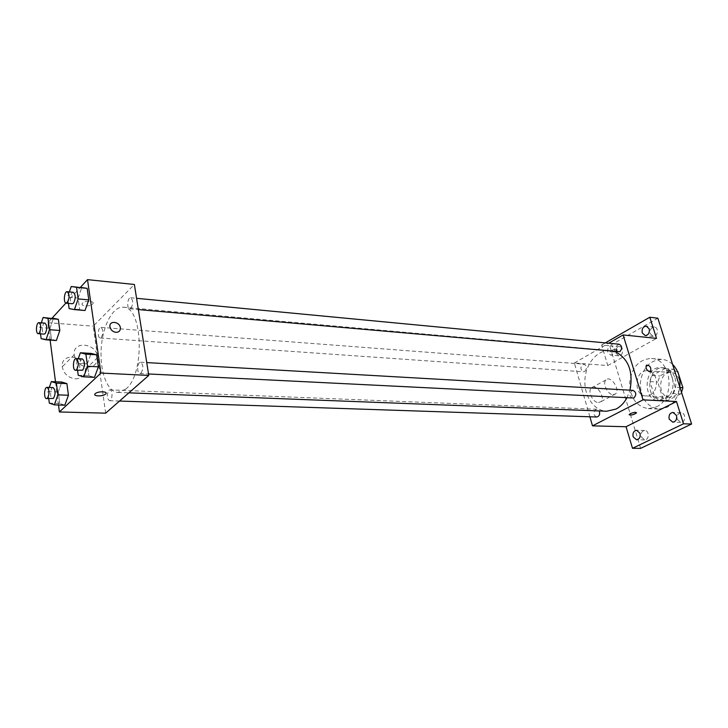 <?xml version="1.0" encoding="UTF-8"?>
<svg xmlns="http://www.w3.org/2000/svg" width="728" height="728" viewBox="0 0 728 728"><rect width="100%" height="100%" fill="white"/><g stroke="black" fill="none" stroke-linecap="round" stroke-linejoin="round"><path stroke-width="0.55" stroke-dasharray="3.64 2.73" d="M650.122 394.995C658.349 391.309 658.567 375.011 650.45 371.599L647.492 370.789C634.67 369.278 632.978 395.805 645.891 395.932L650.122 394.995M673.819 396.269C683.51 392.055 681.299 372.654 671.161 372.554C658.367 371.062 656.702 397.051 669.596 397.188L673.819 396.269M677.577 371.626L669.997 371.053L665.046 368.568L652.115 375.421L649.986 381.581L654.936 397.534L662.735 397.943L657.784 382.091L659.914 375.976L672.827 369.178L677.468 371.389M654.936 397.534L659.814 400.118L672.918 393.466L680.707 393.912L681.499 392.356M680.707 393.912L667.612 400.509L662.735 397.943M669.997 371.053L675.129 387.214L679.952 387.514M659.814 400.118L667.612 400.509M672.918 393.466L675.129 387.214M674.911 377.887C678.669 388.515 670.907 401.838 661.661 400.919C644.417 400.773 646.646 365.802 663.772 367.849C669.041 368.514 672.754 371.862 674.911 377.887M672.299 377.705C670.133 371.662 666.42 368.313 661.16 367.649C644.025 365.602 641.787 400.646 659.04 400.791L664.619 399.563C671.926 394.767 674.483 387.487 672.299 377.705M649.986 381.581L657.784 382.091M665.046 368.568L672.827 369.178M652.115 375.421L659.914 375.976M672.572 364.355C669.469 361.406 665.956 359.75 662.052 359.386C649.758 360.069 642.505 367.922 640.285 382.955C640.576 398.143 646.773 406.861 658.885 409.091L667.039 407.298C674.146 403.394 678.405 396.651 679.815 387.087M656.429 406.834C675.912 398.434 671.68 358.777 651.469 358.485C639.166 359.177 631.904 367.112 629.675 382.273C629.957 397.606 636.154 406.397 648.266 408.645L656.429 406.834M615.861 353.098L618.755 355.81C623.232 356.429 624.133 346.865 619.61 346.674C616.58 347.147 615.333 349.294 615.861 353.098M641.204 436.873L644.635 439.912C649.385 440.213 649.476 430.366 644.726 430.494C641.787 431.058 640.613 433.187 641.204 436.873M677.258 419.355L680.798 422.422C685.822 422.822 686.104 412.703 681.071 412.74C677.905 413.304 676.63 415.506 677.258 419.355M650.286 333.706L653.234 336.427C657.948 337.164 659.113 327.354 654.345 327.054C651.087 327.509 649.731 329.72 650.286 333.706M640.613 448.366L609.7 345.773L657.866 318.209M589.88 416.78L574.337 362.981L607.771 365.538L601.637 345.017L609.7 345.773M598.398 402.575L600.846 401.701C605.933 397.361 595.832 382.846 591.273 387.951C587.423 391.227 593.001 402.702 598.398 402.575M601.637 345.017L605.305 342.897M614.405 348.639C614.933 352.47 613.695 354.636 610.674 355.118L607.789 352.398C607.261 348.557 608.517 346.401 611.538 345.927L614.405 348.639M607.771 365.538L656.51 338.384M626.835 398.034L629.993 390.181M615.469 351.797L610.483 350.623C597.779 349.413 585.867 363.145 584.93 379.425C583.792 395.686 593.866 410.82 606.624 411.238M574.337 362.981L608.708 343.225M584.657 371.48C587.259 368.377 587.014 365.938 583.929 364.164C580.07 366.439 579.879 368.978 583.365 371.79L584.657 371.48M632.941 390.354C628.801 392.792 628.664 395.45 632.532 398.325M619.073 344.208C614.942 346.464 614.687 349.076 618.318 352.043M596.678 417.007C593.365 415.224 593.056 412.731 595.741 409.536L596.924 409.254L599.253 410.956M616.234 350.851L617.38 349.822C615.597 348.694 613.213 349.222 610.21 351.424C610.783 352.516 612.794 352.316 616.234 350.851L617.38 349.822C615.597 348.694 613.213 349.231 610.21 351.433C610.783 352.516 612.794 352.325 616.234 350.851M629.165 414.76L630.393 413.613C633.933 412.212 635.972 411.966 636.5 412.867M613.149 394.74L615.597 393.875C620.638 389.535 610.428 374.847 605.914 379.952C602.101 383.228 607.762 394.831 613.149 394.74M649.622 371.79C646.537 370.279 645.445 368.068 646.355 365.156L646.364 365.156M125.744 389.134C145.227 374.338 142.916 306.306 123.278 307.207C112.776 306.197 102.566 325.926 101.201 348.576C99.672 371.216 107.298 392.083 117.845 392.419L125.744 389.134M108.936 390.272L109.919 389.853C113.022 389.708 112.512 401.083 109.428 400.709C106.779 398.28 106.616 394.804 108.936 390.272M130.967 308.272C133.361 303.667 133.26 300.164 130.658 297.752C127.455 297.188 126.49 308.781 129.739 308.809L130.967 308.272M141.068 373.082C143.58 368.377 143.425 364.764 140.595 362.244C137.246 361.789 136.573 373.628 139.949 373.537L141.068 373.082M101.274 337.537C103.503 333.106 103.394 329.72 100.946 327.382C97.989 326.908 97.206 338.047 100.209 338.01L101.274 337.537M105.678 413.158L93.202 326.171L134.38 284.475M49.995 328.264L53.417 318.273L49.995 328.264L51.433 339.339L49.995 328.264L39.731 327.509L41.305 322.841M56.347 340.522L51.433 339.339L56.347 340.522M87.287 363.873L91.1 353.417L87.287 363.873L88.953 375.775L87.287 363.873L76.595 363.29L78.251 358.676M94.485 377.341L88.953 375.775L94.485 377.341M50.114 340.103L47.857 322.695L52.034 318.163M65.902 303.094L80.353 287.405M58.513 405.005L55.51 381.781M78.078 298.089L81.782 287.542L78.078 298.089L79.68 309.518L78.078 298.089L67.549 297.124L69.351 291.919M85.03 310.51L79.68 309.518L85.03 310.51M58.276 391.955L61.798 382.054L58.276 391.955L59.769 403.467L58.276 391.955L47.848 391.564L49.295 387.442M64.838 405.196L59.769 403.467L64.838 405.196M47.857 322.695L93.202 326.171M75.394 378.833C81.8 378.578 85.14 375.421 85.394 369.351C85.349 355.182 60.524 352.143 62.28 366.739C63.7 373.728 68.077 377.768 75.394 378.833M92.629 304.067L92.711 303.976C95.577 301.019 84.867 300.209 82.455 303.221C79.616 306.16 90.09 307.007 92.629 304.067L92.711 303.986C95.577 301.028 84.867 300.209 82.455 303.23C79.616 306.17 90.09 307.016 92.629 304.067M95.222 393.721L95.277 393.666C97.943 390.991 108.654 391.327 105.687 393.975M87.533 367.149C94.003 366.939 97.352 363.754 97.588 357.612C97.47 343.27 72.391 340.012 74.229 354.8C75.694 361.898 80.135 366.011 87.533 367.149M115.916 332.35C112.576 331.759 110.574 329.848 109.91 326.626L109.919 326.617M48.749 398.68L47.848 391.564M53.108 387.587C50.187 387.214 49.631 398.971 52.589 398.808M49.322 403.139L59.769 403.467M40.531 333.843L39.731 327.509M44.945 323.114C42.142 322.65 41.341 334.152 44.181 334.097M41.141 338.647L51.433 339.339M77.568 370.397L76.595 363.29M82.391 358.913C79.206 358.458 78.506 370.716 81.718 370.607M78.233 375.266L88.953 375.775M68.405 303.385L67.549 297.124M73.291 292.292C70.252 291.737 69.278 303.731 72.354 303.731M69.124 308.617L79.68 309.518M671.161 372.554L647.492 370.789M669.596 397.188L645.891 395.932M659.04 400.791L661.661 400.919M661.16 367.649L663.772 367.849M648.266 408.645L658.885 409.091M651.469 358.485L662.052 359.386M654.345 327.054L646.291 326.144M653.234 336.427L645.181 335.59M681.071 412.74L673 412.421M680.798 422.422L672.717 422.167M644.726 430.494L636.618 430.303M644.635 439.912L636.527 439.785M619.61 346.674L611.538 345.927M618.755 355.81L610.674 355.118M605.914 379.952L591.273 387.951M615.597 393.875L600.846 401.701M117.845 392.419L128.883 392.838M123.278 307.207L610.483 350.623M596.924 409.254L109.919 389.853M119.51 401.046L109.428 400.709M129.739 308.809L138.347 309.573M130.658 297.752L136.573 298.316M139.949 373.537L148.53 373.964M140.595 362.244L146.738 362.589M100.209 338.01L583.365 371.79M100.946 327.382L583.929 364.164M74.229 354.8L62.28 366.739M97.588 357.612L85.394 369.351"/><path stroke-width="1.09" d="M677.777 371.644L682.91 387.696L681.499 392.356M679.952 387.514L682.91 387.696M679.815 387.087C680.625 377.768 678.214 370.197 672.572 364.355M605.305 342.897L649.813 317.235L657.866 318.209L691.6 424.042L640.613 448.366L632.505 448.302L626.053 426.735L676.485 401.519L683.528 423.796L691.6 424.042M649.813 317.235L656.51 338.384L623.123 334.935L643.024 399.863L676.485 401.519M649.622 371.781C646.537 370.279 645.454 368.068 646.364 365.156C649.831 365.201 651.269 367.285 650.686 371.416L649.622 371.781L650.686 371.416C651.269 367.285 649.831 365.201 646.355 365.156M676.512 415.497C677.131 419.364 675.866 421.585 672.717 422.167L669.178 419.082C668.559 415.206 669.833 412.985 673 412.421L676.512 415.497M640.021 433.342C640.613 437.055 639.448 439.202 636.527 439.785L633.096 436.736C632.514 433.014 633.688 430.876 636.618 430.303L640.021 433.342M683.528 423.796L632.505 448.302M643.024 399.863L592.501 425.853L626.053 426.735M592.501 425.853L589.88 416.78M649.221 328.874C649.776 332.878 648.43 335.117 645.181 335.59L642.223 332.842C641.668 328.838 643.033 326.599 646.291 326.144L649.221 328.874M128.883 392.838L606.624 411.238L616.034 409.063C620.42 406.752 624.014 403.075 626.835 398.034M629.993 390.181C633.405 371.662 628.564 358.868 615.469 351.797M608.708 343.225L623.123 334.935M148.53 373.964L633.842 398.025C636.682 394.767 636.381 392.21 632.941 390.354L146.738 362.589M138.347 309.573L619.774 351.715C622.504 348.548 622.267 346.046 619.073 344.208L136.573 298.316M599.253 410.956C600.209 414.296 599.353 416.316 596.678 417.007L119.51 401.046M630.393 413.613C633.933 412.212 635.972 411.966 636.5 412.876C633.369 414.887 630.939 415.433 629.201 414.532L630.393 413.613M636.5 412.867L636.5 412.876C633.906 414.687 631.467 415.315 629.165 414.76M80.353 287.405L87.506 279.634L134.38 284.475L148.767 375.43L105.678 413.158L59.414 411.957L58.513 405.005M87.506 279.634L100.928 373.064L148.767 375.43M115.925 332.35C112.576 331.759 110.574 329.848 109.919 326.617C109.082 320.056 120.166 321.649 120.384 328.073C120.338 330.885 118.846 332.314 115.925 332.35C118.846 332.314 120.338 330.885 120.384 328.073L120.384 328.073C120.166 321.649 109.073 320.056 109.91 326.626M53.417 318.273L58.349 319.292L59.833 330.476L56.347 340.522L59.833 330.476L58.349 319.292L43.125 317.463L48.003 318.482L49.459 329.72L45.991 339.83L41.141 338.647L40.531 333.843M91.1 353.417L96.66 354.8L98.38 366.821L94.485 377.341L98.38 366.821L96.66 354.8L91.1 353.417L80.38 352.771L85.886 354.154L87.578 366.257L83.711 376.84L78.233 375.266L77.568 370.397M52.034 318.163L65.902 303.094M55.51 381.781L50.114 340.103M100.928 373.064L59.414 411.957M81.782 287.542L87.151 288.352L88.798 299.891L85.03 310.51L88.798 299.891L87.151 288.352L71.226 286.504L76.54 287.314L78.16 298.917L74.411 309.6L69.124 308.617L68.405 303.385M61.798 382.054L66.894 383.611L68.441 395.24L64.838 405.196L68.441 395.24L66.894 383.611L61.798 382.054L51.351 381.599L56.393 383.165L57.903 394.858L54.336 404.877L49.322 403.139L48.749 398.68M95.277 393.666C97.943 391 108.654 391.336 105.687 393.975C103.212 396.678 92.21 396.432 95.222 393.721L95.277 393.666M105.687 393.975L105.687 393.975C103.212 396.678 92.21 396.432 95.222 393.721M49.295 387.442L51.351 381.599M46.537 398.607L53.499 398.389C55.747 393.712 55.61 390.108 53.108 387.587L47.065 387.351C44.162 386.968 43.607 398.771 46.537 398.607L47.456 398.189C49.677 393.493 49.55 389.88 47.065 387.351M56.393 383.165L66.894 383.611M57.903 394.858L68.441 395.24M54.336 404.877L64.838 405.196M41.305 322.841L43.125 317.463M38.229 333.679L44.181 334.097L45.191 333.597C47.338 329.011 47.256 325.516 44.945 323.114L38.994 322.668C36.209 322.195 35.408 333.743 38.229 333.679L39.239 333.178C41.369 328.574 41.287 325.07 38.994 322.668M48.003 318.482L58.349 319.292M49.459 329.72L59.833 330.476M45.991 339.83L56.347 340.522M78.251 358.676L80.38 352.771M75.521 370.297L82.783 370.133C85.194 365.256 85.067 361.516 82.391 358.913L76.185 358.558C73.028 358.112 72.318 370.406 75.521 370.297L76.577 369.815C78.979 364.919 78.852 361.17 76.185 358.558M85.886 354.154L96.66 354.8M87.578 366.257L98.38 366.821M83.711 376.84L94.485 377.341M69.351 291.919L71.226 286.504M66.248 303.194L72.354 303.731L73.528 303.166C75.83 298.389 75.748 294.767 73.291 292.292L67.185 291.71C64.164 291.154 63.181 303.194 66.248 303.194L67.413 302.62C69.697 297.825 69.624 294.194 67.185 291.71M76.54 287.314L87.151 288.352M78.16 298.917L88.798 299.891M74.411 309.6L85.03 310.51"/></g></svg>

